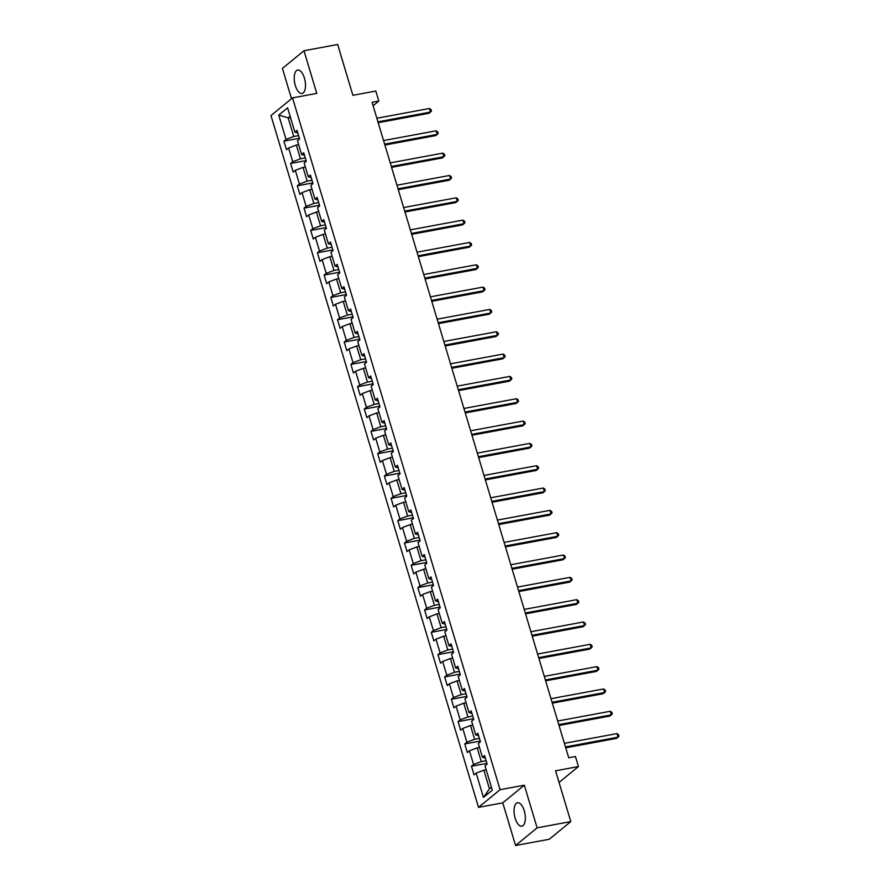 <?xml version="1.0" encoding="UTF-8"?>
<svg xmlns="http://www.w3.org/2000/svg" width="890" height="890" viewBox="0 0 890 890"><rect width="100%" height="100%" fill="white"/><g stroke="black" fill="none" stroke-linecap="round" stroke-linejoin="round"><path stroke-width="1.33" d="M524.232 810.768A11.926 5.295 -100.5 0 0 517.513 802.758A11.926 5.295 -100.5 0 0 515.143 818.21A11.926 5.295 -100.5 0 0 521.863 826.22A11.926 5.295 -100.5 0 0 524.232 810.768M304.402 78.031A11.926 5.295 -100.5 0 0 297.683 70.032A11.926 5.295 -100.5 0 0 295.313 85.485A11.926 5.295 -100.5 0 0 302.033 93.483A11.926 5.295 -100.5 0 0 304.402 78.031M515.577 845.5L549.252 839.259L570.802 821.592L537.115 827.845L524.321 785.191L500.08 789.686L478.531 807.352L502.772 802.858L515.577 845.5L537.115 827.845M500.08 789.686L292.532 97.889L270.983 115.544L478.531 807.352M292.532 97.889L316.773 93.394L303.98 50.741L282.43 68.408L291.52 98.712M303.98 50.741L337.655 44.5L352.896 95.308L375.803 91.058L378.806 101.071L372.076 102.328L568.721 757.779L575.452 756.522L578.456 766.546L555.56 770.796L570.802 821.592M278.748 115.066L286.046 139.396L283.921 141.143L286.491 149.72L288.616 147.985L292.743 161.724L290.618 163.46L293.188 172.048L295.313 170.313L299.441 184.052L297.316 185.787L299.886 194.376L302.01 192.629L306.138 206.369L304.013 208.115L306.583 216.704L308.708 214.957L312.835 228.697L310.71 230.443L313.28 239.032L315.405 237.285L319.532 251.024L317.407 252.771L319.977 261.349L322.113 259.613L326.23 273.352L324.105 275.088L326.686 283.676L328.81 281.941L332.927 295.669L330.802 297.416L333.383 306.004L335.508 304.258L339.624 317.997L337.499 319.744L340.08 328.332L342.205 326.586L346.321 340.325L344.196 342.072L346.777 350.649L348.902 348.913L353.019 362.653L350.894 364.388L353.475 372.977L355.599 371.241L359.716 384.981L357.591 386.716L360.172 395.305L362.297 393.558L366.413 407.297L364.288 409.044L366.869 417.632L368.994 415.886L373.11 429.625L370.985 431.372L373.566 439.96L375.691 438.214L379.819 451.953L377.683 453.7L380.264 462.277L382.389 460.542L386.516 474.281L384.391 476.017L386.961 484.605L389.086 482.87L393.213 496.598L391.088 498.344L393.658 506.933L395.783 505.186L399.91 518.926L397.786 520.672L400.355 529.261L402.48 527.514L406.608 541.254L404.483 543L407.053 551.577L409.178 549.842L413.305 563.581L411.18 565.317L413.75 573.905L415.875 572.17L420.002 585.909L417.877 587.645L420.447 596.233L422.572 594.487L426.699 608.226L424.575 609.973L427.144 618.561L429.28 616.815L433.397 630.554L431.272 632.301L433.853 640.889L435.978 639.142L440.094 652.882L437.969 654.628L440.55 663.206L442.675 661.47L446.791 675.21L444.666 676.945L447.247 685.534L449.372 683.798L453.488 697.526L451.364 699.273L453.945 707.861L456.069 706.115L460.186 719.854L458.061 721.601L460.642 730.189L462.767 728.443L466.883 742.182L464.758 743.929L467.339 752.506L469.464 750.771L473.58 764.51L471.455 766.245L474.036 774.834L476.161 773.098L483.459 797.429L492.315 790.164L485.017 765.845L487.142 764.098L484.561 755.51L482.436 757.256L478.319 743.517L480.444 741.77L477.863 733.182L475.738 734.929L471.622 721.189L473.747 719.443L471.166 710.865L469.041 712.601L464.914 698.861L467.05 697.126L464.469 688.537L462.344 690.273L458.216 676.534L460.353 674.798L457.772 666.21L455.647 667.956L451.519 654.217L453.644 652.47L451.074 643.882L448.949 645.628L444.822 631.889L446.947 630.142L444.377 621.554L442.252 623.3L438.125 609.561L440.25 607.814L437.68 599.237L435.555 600.973L431.428 587.233L433.552 585.498L430.983 576.909L428.858 578.645L424.73 564.916L426.855 563.17L424.285 554.581L422.16 556.328L418.033 542.589L420.158 540.842L417.588 532.253L415.452 534L411.336 520.261L413.461 518.514L410.891 509.937L408.755 511.672L404.639 497.933L406.763 496.197L404.182 487.609L402.058 489.344L397.941 475.605L400.066 473.869L397.485 465.281L395.36 467.028L391.244 453.288L393.369 451.541L390.788 442.953L388.663 444.7L384.547 430.96L386.672 429.214L384.091 420.625L381.966 422.372L377.849 408.632L379.974 406.886L377.393 398.308L375.269 400.044L371.152 386.305L373.277 384.569L370.696 375.981L368.571 377.716L364.455 363.988L366.58 362.241L363.999 353.653L361.874 355.399L357.747 341.66L359.883 339.913L357.302 331.325L355.177 333.071L351.049 319.332L353.185 317.585L350.604 309.008L348.48 310.743L344.352 297.004L346.477 295.269L343.907 286.68L341.782 288.416L337.655 274.676L339.78 272.941L337.21 264.352L335.085 266.099L330.958 252.36L333.082 250.613L330.513 242.024L328.388 243.771L324.26 230.032L326.385 228.285L323.815 219.696L321.691 221.443L317.563 207.704L319.688 205.957L317.118 197.38L314.993 199.115L310.866 185.376L312.991 183.64L310.421 175.052L308.296 176.787L304.169 163.059L306.293 161.312L303.724 152.724L301.588 154.471L297.471 140.731L299.596 138.985L297.015 130.396L294.89 132.143L287.592 107.812L278.748 115.066L288.182 117.88L293.756 136.493L298.584 135.591M486.118 760.705L481.301 761.595L477.185 747.856L479.488 747.433M485.35 758.113L482.436 757.256M473.58 764.51L481.301 761.595M469.464 750.771L477.185 747.856M479.421 738.377L474.604 739.279L470.487 725.539L472.79 725.105M478.642 735.796L475.738 734.929M466.883 742.182L474.604 739.279M462.767 728.443L470.487 725.539M472.724 716.061L467.906 716.951L463.79 703.211L466.093 702.777M471.945 713.469L469.041 712.601M460.186 719.854L467.906 716.951M456.069 706.115L463.79 703.211M466.026 693.733L461.209 694.623L457.082 680.883L459.396 680.461M465.248 691.141L462.344 690.273M453.488 697.526L461.209 694.623M449.372 683.798L457.082 680.883M459.329 671.405L454.512 672.295L450.385 658.556L452.699 658.133M458.55 668.813L455.647 667.956M446.791 675.21L454.512 672.295M442.675 661.47L450.385 658.556M452.632 649.077L447.815 649.978L443.687 636.239L446.001 635.805M451.853 646.496L448.949 645.628M440.094 652.882L447.815 649.978M435.978 639.142L443.687 636.239M445.935 626.749L441.117 627.65L436.99 613.911L439.304 613.477M445.156 624.168L442.252 623.3M433.397 630.554L441.117 627.65M429.28 616.815L436.99 613.911M439.237 604.432L434.42 605.322L430.293 591.583L432.607 591.16M438.459 601.84L435.555 600.973M426.699 608.226L434.42 605.322M422.572 594.487L430.293 591.583M432.54 582.105L427.723 582.995L423.596 569.255L425.909 568.832M431.761 579.512L428.858 578.645M420.002 585.909L427.723 582.995M415.875 572.17L423.596 569.255M425.843 559.777L421.026 560.667L416.898 546.927L419.212 546.505M425.064 557.184L422.16 556.328M413.305 563.581L421.026 560.667M409.178 549.842L416.898 546.927M419.146 537.449L414.328 538.35L410.201 524.611L412.515 524.177M418.367 534.868L415.452 534M406.608 541.254L414.328 538.35M402.48 527.514L410.201 524.611M412.448 515.132L407.62 516.022L403.504 502.283L405.818 501.849M411.67 512.54L408.755 511.672M399.91 518.926L407.62 516.022M395.783 505.186L403.504 502.283M405.751 492.804L400.923 493.694L396.807 479.955L399.12 479.532M404.972 490.212L402.058 489.344M393.213 496.598L400.923 493.694M389.086 482.87L396.807 479.955M399.043 470.476L394.226 471.366L390.109 457.627L392.412 457.204M398.275 467.884L395.36 467.028M386.516 474.281L394.226 471.366M382.389 460.542L390.109 457.627M392.345 448.148L387.528 449.05L383.412 435.31L385.715 434.876M391.578 445.567L388.663 444.7M379.819 451.953L387.528 449.05M375.691 438.214L383.412 435.31M385.648 425.82L380.831 426.722L376.715 412.982L379.018 412.548M384.88 423.24L381.966 422.372M373.11 429.625L380.831 426.722M368.994 415.886L376.715 412.982M378.951 403.504L374.134 404.394L370.018 390.654L372.32 390.232M378.183 400.912L375.269 400.044M366.413 407.297L374.134 404.394M362.297 393.558L370.018 390.654M372.254 381.176L367.436 382.066L363.32 368.327L365.623 367.904M371.475 378.584L368.571 377.716M359.716 384.981L367.436 382.066M355.599 371.241L363.32 368.327M365.556 358.848L360.739 359.738L356.623 345.999L358.926 345.576M364.778 356.256L361.874 355.399M353.019 362.653L360.739 359.738M348.902 348.913L356.623 345.999M358.859 336.52L354.042 337.421L349.915 323.682L352.229 323.248M358.08 333.939L355.177 333.071M346.321 340.325L354.042 337.421M342.205 326.586L349.915 323.682M352.162 314.203L347.345 315.093L343.217 301.354L345.531 300.92M351.383 311.611L348.48 310.743M339.624 317.997L347.345 315.093M335.508 304.258L343.217 301.354M345.465 291.876L340.647 292.766L336.52 279.026L338.834 278.603M344.686 289.283L341.782 288.416M332.927 295.669L340.647 292.766M328.81 281.941L336.52 279.026M338.767 269.548L333.95 270.438L329.823 256.698L332.137 256.276M337.989 266.956L335.085 266.099M326.23 273.352L333.95 270.438M322.113 259.613L329.823 256.698M332.07 247.22L327.253 248.121L323.126 234.382L325.44 233.948M331.291 244.639L328.388 243.771M319.532 251.024L327.253 248.121M315.405 237.285L323.126 234.382M325.373 224.892L320.556 225.793L316.428 212.054L318.742 211.62M324.594 222.311L321.691 221.443M312.835 228.697L320.556 225.793M308.708 214.957L316.428 212.054M318.676 202.575L313.858 203.465L309.731 189.726L312.045 189.303M317.897 199.983L314.993 199.115M306.138 206.369L313.858 203.465M302.01 192.629L309.731 189.726M311.978 180.247L307.161 181.137L303.034 167.398L305.348 166.975M311.2 177.655L308.296 176.787M299.441 184.052L307.161 181.137M295.313 170.313L303.034 167.398M305.281 157.919L300.453 158.809L296.337 145.07L298.651 144.647M304.502 155.327L301.588 154.471M292.743 161.724L300.453 158.809M288.616 147.985L296.337 145.07M290.485 117.458L288.182 117.88L290.14 116.278M297.805 133.011L294.89 132.143M286.046 139.396L293.756 136.493M559.053 782.444L578.456 766.546M373.099 105.754L378.806 101.071M486.185 769.761L483.882 770.184L489.455 788.796L491.414 787.183M483.459 797.429L489.455 788.796M476.161 773.098L483.882 770.184M283.921 141.143L299.385 138.273M290.618 163.46L306.082 160.601M297.316 185.787L312.779 182.917M304.013 208.115L319.477 205.245M310.71 230.443L326.174 227.573M317.407 252.771L332.871 249.901M324.105 275.088L339.568 272.229M330.802 297.416L346.266 294.546M337.499 319.744L352.963 316.873M344.196 342.072L359.66 339.201M350.894 364.388L366.357 361.529M357.591 386.716L373.055 383.846M364.288 409.044L379.752 406.174M370.985 431.372L386.46 428.502M377.683 453.7L393.157 450.83M384.391 476.017L399.855 473.157M391.088 498.344L406.552 495.474M397.786 520.672L413.249 517.802M404.483 543L419.947 540.13M411.18 565.317L426.644 562.458M417.877 587.645L433.341 584.774M424.575 609.973L440.038 607.102M431.272 632.301L446.736 629.43M437.969 654.628L453.433 651.758M444.666 676.945L460.13 674.086M451.364 699.273L466.827 696.403M458.061 721.601L473.524 718.731M464.758 743.929L480.222 741.058M471.455 766.245L486.919 763.386M524.321 785.191L502.772 802.858M378.183 122.698L429.036 113.264L430.482 112.073L377.916 121.819M429.414 108.491L431.049 109.603L431.483 111.039L430.482 112.073L429.414 108.491L376.848 118.248M384.88 145.026L435.733 135.591L437.19 134.401L384.614 144.147M436.111 130.819L437.747 131.931L438.18 133.355L437.19 134.401L436.111 130.819L383.546 140.564M391.578 167.342L442.43 157.919L443.888 156.729L391.322 166.474M442.808 153.147L444.444 154.248L444.878 155.683L443.888 156.729L442.808 153.147L390.243 162.892M398.275 189.67L449.127 180.247L450.585 179.046L398.019 188.791M449.506 175.475L451.141 176.576L451.575 178.011L450.585 179.046L449.506 175.475L396.94 185.22M404.972 211.998L455.825 202.564L457.282 201.374L404.716 211.119M456.203 197.803L457.838 198.904L458.272 200.339L457.282 201.374L456.203 197.803L403.637 207.548M411.67 234.326L462.522 224.892L463.979 223.702L411.414 233.447M462.9 220.119L464.536 221.232L464.969 222.656L463.979 223.702L462.9 220.119L410.334 229.865M418.367 256.643L469.219 247.22L470.676 246.029L418.111 255.775M469.597 242.447L471.233 243.56L471.667 244.984L470.676 246.029L469.597 242.447L417.032 252.193M425.064 278.971L475.916 269.548L477.374 268.346L424.808 278.103M476.295 264.775L477.941 265.876L478.364 267.312L477.374 268.346L476.295 264.775L423.729 274.521M431.761 301.298L482.614 291.876L484.071 290.674L431.505 300.42M482.992 287.103L484.638 288.204L485.061 289.639L484.071 290.674L482.992 287.103L430.426 296.848M438.47 323.626L489.311 314.192L490.768 313.002L438.203 322.747M489.7 309.42L491.336 310.532L491.758 311.967L490.768 313.002L489.7 309.42L437.124 319.176M445.167 345.954L496.008 336.52L497.466 335.33L444.9 345.075M496.397 331.748L498.033 332.86L498.456 334.284L497.466 335.33L496.397 331.748L443.832 341.493M451.864 368.271L502.705 358.848L504.163 357.658L451.597 367.403M503.095 354.075L504.73 355.177L505.153 356.612L504.163 357.658L503.095 354.075L450.529 363.821M458.561 390.599L509.403 381.176L510.86 379.974L458.294 389.72M509.792 376.403L511.427 377.505L511.85 378.94L510.86 379.974L509.792 376.403L457.226 386.149M465.259 412.927L516.1 403.493L517.557 402.302L464.992 412.048M516.489 398.731L518.125 399.832L518.547 401.268L517.557 402.302L516.489 398.731L463.924 408.477M471.956 435.255L522.797 425.82L524.255 424.63L471.689 434.376M523.187 421.048L524.822 422.16L525.256 423.584L524.255 424.63L523.187 421.048L470.621 430.793M478.653 457.571L529.505 448.148L530.952 446.958L478.386 456.704M529.884 443.376L531.519 444.488L531.953 445.912L530.952 446.958L529.884 443.376L477.318 453.121M485.35 479.899L536.203 470.476L537.649 469.275L485.083 479.031M536.581 465.704L538.216 466.805L538.65 468.24L537.649 469.275L536.581 465.704L484.015 475.449M492.048 502.227L542.9 492.804L544.357 491.603L491.781 501.348M543.278 488.032L544.914 489.133L545.347 490.568L544.357 491.603L543.278 488.032L490.713 497.777M498.745 524.555L549.597 515.121L551.055 513.931L498.489 523.676M549.976 510.348L551.611 511.461L552.045 512.896L551.055 513.931L549.976 510.348L497.41 520.105M505.442 546.883L556.295 537.449L557.752 536.258L505.186 546.004M556.673 532.676L558.308 533.789L558.742 535.213L557.752 536.258L556.673 532.676L504.107 542.422M512.139 569.2L562.992 559.777L564.449 558.586L511.884 568.332M563.37 555.004L565.005 556.105L565.439 557.541L564.449 558.586L563.37 555.004L510.804 564.75M518.837 591.527L569.689 582.105L571.146 580.903L518.581 590.649M570.067 577.332L571.703 578.433L572.136 579.868L571.146 580.903L570.067 577.332L517.502 587.077M525.534 613.855L576.386 604.421L577.844 603.231L525.278 612.976M576.765 599.66L578.4 600.761L578.834 602.196L577.844 603.231L576.765 599.66L524.199 609.405M532.231 636.183L583.084 626.749L584.541 625.559L531.975 635.304M583.462 621.977L585.097 623.089L585.531 624.513L584.541 625.559L583.462 621.977L530.896 631.722M538.928 658.5L589.781 649.077L591.238 647.887L538.673 657.632M590.159 644.304L591.806 645.417L592.228 646.841L591.238 647.887L590.159 644.304L537.593 654.05M545.637 680.828L596.478 671.405L597.935 670.203L545.37 679.96M596.867 666.632L598.503 667.734L598.926 669.169L597.935 670.203L596.867 666.632L544.291 676.378M552.334 703.156L603.175 693.733L604.633 692.531L552.067 702.277M603.565 688.96L605.2 690.062L605.623 691.497L604.633 692.531L603.565 688.96L550.999 698.706M559.031 725.484L609.873 716.049L611.33 714.859L558.764 724.605M610.262 711.277L611.897 712.389L612.32 713.825L611.33 714.859L610.262 711.277L557.696 721.034M565.729 747.811L616.57 738.377L618.027 737.187L565.462 746.933M616.959 733.605L618.595 734.717L619.017 736.141L618.027 737.187L616.959 733.605L564.394 743.35"/></g></svg>

